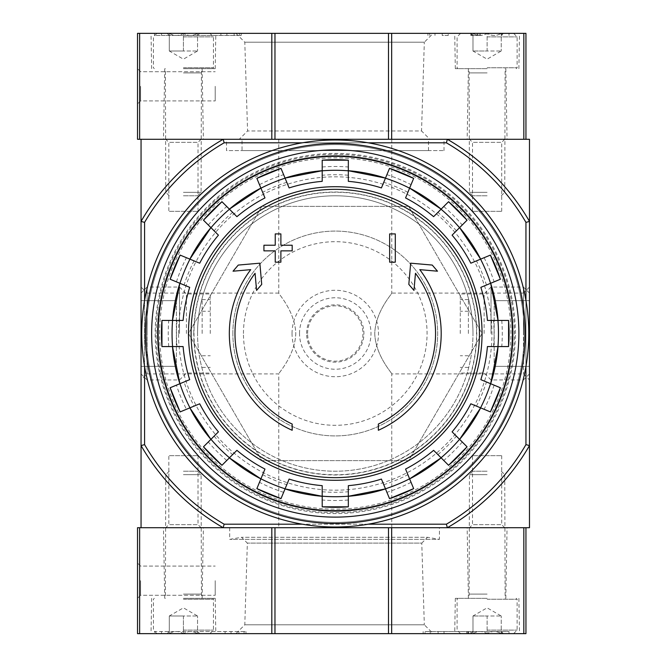 <?xml version="1.0" encoding="UTF-8"?>
<svg xmlns="http://www.w3.org/2000/svg" width="667" height="667" viewBox="0 0 667 667"><rect width="100%" height="100%" fill="white"/><g stroke="black" fill="none" stroke-linecap="round" stroke-linejoin="round"><path stroke-width="0.5" stroke-dasharray="3.33 2.5" d="M141.054 287.043L141.054 379.957L141.054 287.043L147.099 293.088L147.099 373.912L147.099 293.088L278.764 293.088C278.014 293.38 294.989 311.055 295.781 333.475C295.031 355.87 278.022 373.612 278.764 373.912C277.997 373.662 295.022 355.853 295.781 333.517C294.989 311.055 278.014 293.38 278.764 293.088L278.764 139.286L391.762 139.286L278.764 139.286M391.762 139.286L391.762 293.088C392.521 293.38 375.546 311.055 374.746 333.475C375.504 355.87 392.504 373.612 391.762 373.912C392.538 373.662 375.504 355.853 374.746 333.517C375.538 311.055 392.521 293.38 391.762 293.088L523.437 293.088L523.437 373.912L523.437 293.088L529.481 287.043L529.481 379.957L529.481 287.043M446.381 524.187L447.332 527.714A224.229 224.229 0 0 0 529.481 445.573L529.481 221.427A224.229 224.229 0 0 0 447.332 139.286L446.381 142.813A220.702 220.702 0 0 1 525.946 222.378L529.481 221.427A224.229 224.229 0 0 0 447.332 139.286A224.229 224.229 0 0 1 529.481 221.427L529.481 139.286L141.054 139.286L141.054 527.714L223.195 527.714L224.145 524.187A220.702 220.702 0 0 1 144.581 444.622L141.054 445.573A224.229 224.229 0 0 0 223.195 527.714A224.229 224.229 0 0 1 141.054 445.573A224.229 224.229 0 0 0 223.195 527.714L529.481 527.714L529.481 445.573A224.229 224.229 0 0 1 447.332 527.714A224.229 224.229 0 0 0 529.481 445.573L525.946 444.622A220.702 220.702 0 0 1 446.381 524.187L224.145 524.187M165.766 139.286L201.084 139.286L165.766 139.286L168.826 142.346L198.024 142.346L168.826 142.346L168.826 211.322L198.024 211.322L168.826 211.322M469.451 139.286L504.761 139.286L469.451 139.286L472.511 142.346L501.701 142.346L472.511 142.346L472.511 211.322L501.701 211.322L472.511 211.322M226.505 139.286L444.022 139.286L226.505 139.286L226.505 150.584L444.022 150.584L226.505 150.584M292.188 430.282A105.936 105.936 0 0 1 250.734 269.651L233.041 271.194L238.277 265.066L259.855 263.182L261.714 284.384L256.57 290.412L255.069 273.287A100.283 100.283 0 0 0 292.188 424.062L292.188 430.282M378.347 424.062L378.347 430.282A105.936 105.936 0 0 0 419.793 269.651L437.494 271.194L432.258 265.066L410.672 263.182L408.821 284.384L413.965 290.412L415.466 273.287A100.283 100.283 0 0 1 378.347 424.062M389.645 262.173L395.298 262.173L395.298 233.917L389.645 233.917L389.645 262.173M275.238 250.867L275.238 262.173L280.882 262.173L280.882 250.867L292.188 250.867L292.188 245.223L280.882 245.223L280.882 233.917L275.238 233.917L275.238 245.223L263.932 245.223L263.932 250.867L275.238 250.867M183.108 346.565L161.956 346.565M161.956 320.435L183.108 320.435M168.751 346.565A167.025 167.025 0 0 1 168.751 320.435M177.022 320.435A158.788 158.788 0 0 0 177.022 346.565M189.695 287.344L170.152 279.248M180.148 255.102L199.691 263.207M176.43 281.849A167.025 167.025 0 0 1 186.427 257.712M194.064 260.872A158.788 158.788 0 0 0 184.067 285.009M210.922 227.63L203.477 220.193M221.953 201.709L236.918 216.675M208.287 224.996A167.025 167.025 0 0 1 226.763 206.52M232.608 212.364A158.788 158.788 0 0 0 214.132 230.84M264.966 197.932L256.87 178.381M281.015 168.384L289.111 187.927M259.471 184.667A167.025 167.025 0 0 1 283.617 174.662M286.777 182.299A158.788 158.788 0 0 0 262.64 192.296M322.203 181.349L322.203 160.188M348.332 160.188L348.332 181.349M322.203 166.992A167.025 167.025 0 0 1 348.332 166.992M348.332 175.254A158.788 158.788 0 0 0 322.203 175.254M381.424 187.927L389.52 168.384M413.657 178.381L405.561 197.932M386.918 174.662A167.025 167.025 0 0 1 411.055 184.667M407.896 192.296A158.788 158.788 0 0 0 383.75 182.299M441.129 209.155L448.574 201.709M467.05 220.193L452.093 235.151M443.772 206.52A167.025 167.025 0 0 1 462.248 224.996M456.403 230.84A158.788 158.788 0 0 0 437.927 212.364M470.835 263.207L490.387 255.102M500.383 279.248L480.84 287.344M484.1 257.712A167.025 167.025 0 0 1 494.105 281.849M486.468 285.009A158.788 158.788 0 0 0 476.463 260.872M487.419 320.435L508.579 320.435M508.579 346.565L487.419 346.565M501.776 320.435A167.025 167.025 0 0 1 501.776 346.565M493.513 346.565A158.788 158.788 0 0 0 493.538 320.794A158.788 158.788 0 0 0 493.513 320.435M480.84 379.656L500.383 387.752M490.387 411.898L470.835 403.793M494.105 385.151A167.025 167.025 0 0 1 484.1 409.288M476.463 406.128A158.788 158.788 0 0 0 486.468 381.991M459.605 439.37L467.05 446.807M448.574 465.291L433.617 450.325M462.248 442.004A167.025 167.025 0 0 1 443.772 460.48M437.927 454.636A158.788 158.788 0 0 0 456.403 436.16M405.561 469.068L413.657 488.619M389.52 498.616L381.424 479.073M411.055 482.333A167.025 167.025 0 0 1 386.918 492.338M383.75 484.701A158.788 158.788 0 0 0 407.896 474.704M348.332 485.651L348.332 506.812M322.203 506.812L322.203 485.651M348.332 500.008A167.025 167.025 0 0 1 322.203 500.008M322.203 491.746A158.788 158.788 0 0 0 348.332 491.746M289.111 479.073L281.015 498.616M256.87 488.619L264.966 469.068M283.617 492.338A167.025 167.025 0 0 1 259.471 482.333M262.64 474.704A158.788 158.788 0 0 0 286.777 484.701M229.398 457.845L221.953 465.291M203.477 446.807L218.434 431.849M226.763 460.48A167.025 167.025 0 0 1 208.287 442.004M214.132 436.16A158.788 158.788 0 0 0 232.608 454.636M186.427 409.288L194.064 406.128A158.788 158.788 0 0 1 184.067 381.991L176.43 385.151A167.025 167.025 0 0 0 186.427 409.288L180.148 411.898M170.152 387.752L176.43 385.151M189.695 379.656L184.067 381.991M199.691 403.793L194.064 406.128M408.663 206.378L482.058 333.5L408.663 460.622L261.873 460.622L188.478 333.5L261.873 206.378L408.663 206.378L261.873 206.378L188.478 333.5L261.873 460.622L408.663 460.622L482.058 333.5L408.663 206.378M151.642 333.5A183.625 183.625 0 0 1 427.08 174.479A183.625 183.625 0 0 1 427.08 492.521A183.625 183.625 0 0 1 151.642 333.5A183.625 183.625 0 0 1 427.08 174.479A183.625 183.625 0 0 1 427.08 492.521A183.625 183.625 0 0 1 151.642 333.5A183.625 183.625 0 0 1 427.08 174.479A183.625 183.625 0 0 1 427.08 492.521A183.625 183.625 0 0 1 151.642 333.5A183.625 183.625 0 0 1 427.08 174.479A183.625 183.625 0 0 1 427.08 492.521A183.625 183.625 0 0 1 151.642 333.5M515.358 333.5A180.09 180.09 0 0 0 335.268 153.41A180.09 180.09 0 0 0 155.178 333.5A180.09 180.09 0 0 0 335.268 513.59A180.09 180.09 0 0 0 515.358 333.5M278.764 527.714L391.762 527.714L278.764 527.714L278.764 373.912L147.099 373.912L141.054 379.957M469.451 527.714L504.761 527.714L469.451 527.714L472.511 524.654L501.701 524.654L472.511 524.654L472.511 455.678L501.701 455.678L472.511 455.678M165.766 527.714L201.084 527.714L165.766 527.714L168.826 524.654L198.024 524.654L168.826 524.654L168.826 455.678L198.024 455.678L168.826 455.678M525.946 222.378L525.946 444.622M144.581 222.378A220.702 220.702 0 0 1 224.145 142.813L223.195 139.286A224.229 224.229 0 0 0 141.054 221.427L144.581 222.378L144.581 444.622M446.381 142.813L224.145 142.813M368.209 524.187L302.318 524.187M368.209 142.813L302.318 142.813M144.581 300.559L144.581 366.441M525.946 300.559L525.946 366.441M223.195 139.286A224.229 224.229 0 0 0 141.054 221.427A224.229 224.229 0 0 1 223.195 139.286L274.962 139.286L271.811 139.286L271.811 33.35L525.946 33.35L525.946 139.286L523.828 139.286L525.946 139.286M232.858 333.5A102.401 102.401 0 0 1 386.468 244.814A102.401 102.401 0 0 1 386.468 422.186A102.401 102.401 0 0 1 232.858 333.5A102.401 102.401 0 0 1 386.468 244.814A102.401 102.401 0 0 1 386.468 422.186A102.401 102.401 0 0 1 232.858 333.5M178.581 333.5A156.687 156.687 0 0 1 328.989 176.938A156.687 156.687 0 0 1 491.454 320.96A156.687 156.687 0 0 1 341.537 490.062A156.687 156.687 0 0 1 178.581 333.5M158.146 333.5A177.122 177.122 0 0 1 423.828 180.107A177.122 177.122 0 0 1 423.828 486.893A177.122 177.122 0 0 1 158.146 333.5M242.046 150.584L428.489 150.584L242.046 150.584L242.046 139.286L428.489 139.286L242.046 139.286M193.772 333.5A141.496 141.496 0 0 1 335.268 192.004A141.496 141.496 0 0 1 476.763 333.5A141.496 141.496 0 0 1 335.268 474.996A141.496 141.496 0 0 1 193.772 333.5M476.53 333.5A141.262 141.262 0 0 0 335.268 192.238A141.262 141.262 0 0 0 194.005 333.5A141.262 141.262 0 0 0 335.268 474.762A141.262 141.262 0 0 0 476.53 333.5M472.978 333.5A137.719 137.719 0 0 0 335.268 195.781A137.719 137.719 0 0 0 197.549 333.5A137.719 137.719 0 0 0 335.268 471.219A137.719 137.719 0 0 0 472.978 333.5M197.549 333.5A137.719 137.719 0 0 1 404.127 214.232A137.719 137.719 0 0 1 404.127 452.768A137.719 137.719 0 0 1 197.549 333.5M141.754 333.5A193.505 193.505 0 0 1 432.016 165.916A193.505 193.505 0 0 1 432.016 501.084A193.505 193.505 0 0 1 141.754 333.5M146.348 333.5A188.919 188.919 0 0 1 429.723 169.893A188.919 188.919 0 0 1 429.723 497.107A188.919 188.919 0 0 1 146.348 333.5A188.919 188.919 0 0 1 429.723 169.893A188.919 188.919 0 0 1 429.723 497.107A188.919 188.919 0 0 1 146.348 333.5M157.379 333.5A177.889 177.889 0 0 1 424.212 179.448A177.889 177.889 0 0 1 424.212 487.552A177.889 177.889 0 0 1 157.379 333.5A177.889 177.889 0 0 1 424.212 179.448A177.889 177.889 0 0 1 424.212 487.552A177.889 177.889 0 0 1 157.379 333.5M271.811 139.286L137.519 139.286L137.519 33.35L271.811 33.35M433.183 33.35L235.943 33.35L433.183 33.35L424.32 42.213L244.797 42.213L424.32 42.213L421.544 130.957L247.574 130.957L421.544 130.957L429.873 139.286L239.245 139.286L429.873 139.286M487.11 33.35L454.711 33.35L487.11 33.35C482.424 36.193 477.722 36.193 472.978 33.35C472.978 36.193 472.978 36.193 472.978 33.35C472.978 36.193 472.978 36.193 472.978 33.35L470.794 33.35L472.978 33.35C477.655 36.193 482.366 36.193 487.11 33.35L472.978 33.35L487.11 33.35C491.787 36.193 496.49 36.193 501.234 33.35C496.556 36.193 491.846 36.193 487.11 33.35L460.622 33.35L487.11 33.35L487.11 51.009L472.978 51.009L501.234 51.009L487.11 51.009L487.11 33.35M183.425 33.35L215.825 33.35L183.425 33.35C178.748 36.193 174.037 36.193 169.301 33.35C169.301 36.193 169.301 36.193 169.301 33.35C169.301 36.193 169.301 36.193 169.301 33.35L167.117 33.35L169.301 33.35C173.979 36.193 178.689 36.193 183.425 33.35L169.301 33.35L183.425 33.35C188.102 36.193 192.813 36.193 197.549 33.35C192.871 36.193 188.161 36.193 183.425 33.35L209.905 33.35L156.945 33.35L183.425 33.35L183.425 51.009L169.301 51.009L197.549 51.009L183.425 51.009L183.425 33.35M448.216 33.35L508.996 33.35L448.216 33.35L448.216 35.468L442.229 35.468L442.229 33.35M239.411 35.468L161.531 35.468L161.531 33.35L154.469 33.35L241.187 33.35L161.531 33.35L161.531 35.468L154.469 35.468L154.469 33.35L154.469 35.468L241.187 35.468L239.411 35.468L239.411 33.35M137.519 86.318L137.519 68.659L137.519 86.318M274.962 139.286L391.662 139.286L274.962 139.286L274.962 33.35M447.332 139.286L523.828 139.286L523.828 33.35M183.425 139.286L203.377 139.286L183.425 139.286M487.11 139.286L467.158 139.286L487.11 139.286M140.579 86.318L140.579 100.917L140.579 86.318M215.208 86.318L215.208 100.917L215.208 86.318M487.11 68.659L455.328 68.659L487.11 68.659M183.425 68.659L215.208 68.659L183.425 68.659M477.197 33.35L477.197 35.468L472.961 35.468L472.961 33.35L479.315 33.35L470.835 33.35L480.423 33.35L473.203 33.35M477.197 35.468L479.315 35.468L479.315 33.35M479.315 35.468L470.835 35.468L471.402 35.468L471.402 33.35L471.402 35.468L477.839 35.468L477.839 33.35M477.839 35.468L471.402 35.468L471.402 33.35M471.402 35.468L480.423 35.468L480.423 33.35L480.423 35.468L473.203 35.468M448.216 35.468L442.229 35.468M508.996 35.468L508.996 33.35L508.996 35.468M197.549 33.35C197.549 36.193 197.549 36.193 197.549 33.35C197.549 36.193 197.549 36.193 197.549 33.35L199.733 33.35L197.549 33.35L197.549 51.009L197.549 33.35M183.425 36.885L213.44 36.885L183.425 36.885M183.425 67.776L213.44 67.776L183.425 67.776M183.425 72.903L201.084 72.903L183.425 72.903M183.425 192.321L201.084 192.321L183.425 192.321M183.425 195.781L197.615 195.781L183.425 195.781M169.301 51.009L169.301 33.35L169.301 51.009L183.425 59.163L197.549 51.009M501.234 33.35C501.234 36.193 501.234 36.193 501.234 33.35C501.234 36.193 501.234 36.193 501.234 33.35L503.418 33.35L501.234 33.35L501.234 51.009L501.234 33.35M487.11 36.885L517.125 36.885L487.11 36.885M487.11 67.776L517.125 67.776L487.11 67.776M487.11 72.903L469.451 72.903L487.11 72.903M487.11 192.321L469.451 192.321L487.11 192.321M487.11 195.781L472.911 195.781L487.11 195.781M472.978 51.009L472.978 33.35L472.978 51.009L487.11 59.163L501.234 51.009M244.064 631.532L161.531 631.532L161.531 633.65L154.469 633.65L245.956 633.65L161.531 633.65L161.531 631.532L154.469 631.532L154.469 633.65L154.469 631.532L245.956 631.532L244.064 631.532L244.064 633.65M139.636 633.65L139.636 527.714L137.519 527.714L137.519 633.65L271.811 633.65L271.811 527.714L274.962 527.714L223.195 527.714M447.332 527.714L525.946 527.714L525.946 633.65L271.811 633.65M433.183 633.65L235.943 633.65L433.183 633.65L424.32 624.787L244.797 624.787L424.32 624.787L421.769 543.105L247.349 543.105L421.769 543.105L427.589 537.277L241.529 537.277L427.589 537.277L439.436 539.37L229.681 539.37L439.436 539.37L439.436 527.714L229.681 527.714L439.436 527.714M487.11 633.65L454.711 633.65L487.11 633.65C482.424 630.807 477.722 630.807 472.978 633.65C472.978 630.807 472.978 630.807 472.978 633.65C472.978 630.807 472.978 630.807 472.978 633.65L470.794 633.65L472.978 633.65C477.655 630.807 482.366 630.807 487.11 633.65L472.978 633.65L487.11 633.65C491.787 630.807 496.49 630.807 501.234 633.65C496.556 630.807 491.846 630.807 487.11 633.65L460.622 633.65L487.11 633.65L487.11 615.991L472.978 615.991L501.234 615.991L487.11 615.991L487.11 633.65M183.425 633.65L215.825 633.65L183.425 633.65C178.748 630.807 174.037 630.807 169.301 633.65C169.301 630.807 169.301 630.807 169.301 633.65C169.301 630.807 169.301 630.807 169.301 633.65L167.117 633.65L169.301 633.65C173.979 630.807 178.689 630.807 183.425 633.65L169.301 633.65L183.425 633.65C188.102 630.807 192.813 630.807 197.549 633.65C192.871 630.807 188.161 630.807 183.425 633.65L209.905 633.65L156.945 633.65L183.425 633.65L183.425 615.991L169.301 615.991L197.549 615.991L183.425 615.991L183.425 633.65M425.054 633.65L501.934 633.65L425.054 633.65L425.054 631.532L438.111 631.532L438.111 633.65M425.054 631.532L508.996 631.532L508.996 633.65L501.934 633.65L508.996 633.65L508.996 631.532L438.111 631.532M137.519 580.682L137.519 563.023L137.519 580.682M139.636 527.714L271.811 527.714M274.962 527.714L391.662 527.714L274.962 527.714L274.962 633.65M525.946 527.714L523.828 527.714L523.828 633.65M183.425 527.714L203.377 527.714L183.425 527.714M487.11 527.714L467.158 527.714L487.11 527.714M487.11 598.341L455.328 598.341L487.11 598.341M183.425 598.341L215.208 598.341L183.425 598.341M140.579 580.682L140.579 595.281L140.579 580.682M215.208 580.682L215.208 595.281L215.208 580.682M468.509 631.532L466.625 631.532L466.625 633.65L466.625 631.532L468.743 631.532L468.743 633.65L466.625 633.65L470.86 633.65L468.743 633.65L468.743 631.532L468.509 633.65M468.743 631.532L468.743 633.65L468.743 631.532L470.86 631.532L470.86 633.65L470.86 631.532L468.743 631.532M197.549 633.65C197.549 630.807 197.549 630.807 197.549 633.65C197.549 630.807 197.549 630.807 197.549 633.65L199.733 633.65L197.549 633.65L197.549 615.991L197.549 633.65M183.425 630.115L213.44 630.115L183.425 630.115M183.425 599.224L213.44 599.224L183.425 599.224M183.425 594.097L201.084 594.097L183.425 594.097M183.425 474.679L201.084 474.679L183.425 474.679M183.425 471.219L197.615 471.219L183.425 471.219M169.301 615.991L169.301 633.65L169.301 615.991L183.425 607.837L197.549 615.991M501.234 633.65C501.234 630.807 501.234 630.807 501.234 633.65C501.234 630.807 501.234 630.807 501.234 633.65L503.418 633.65L501.234 633.65L501.234 615.991L501.234 633.65M487.11 630.115L517.125 630.115L487.11 630.115M487.11 599.224L517.125 599.224L487.11 599.224M487.11 594.097L469.451 594.097L487.11 594.097M487.11 474.679L469.451 474.679L487.11 474.679M487.11 471.219L472.911 471.219L487.11 471.219M472.978 615.991L472.978 633.65L472.978 615.991L487.11 607.837L501.234 615.991M141.054 333.5L141.054 293.088L141.054 333.5M141.054 366.341L141.054 300.659L141.054 366.341L176.363 366.341L141.054 366.341M147.099 333.5L147.099 287.043L147.099 333.5M179.498 333.5L179.498 287.043L179.498 333.5M186.41 333.5L186.41 293.947L186.41 333.5M210.263 333.5L210.263 293.947L210.263 333.5M202.143 333.5L202.143 299.6L202.143 333.5M176.363 300.659L141.054 300.659L176.363 300.659L176.363 366.341L176.363 300.659M529.481 333.5L529.481 293.088L529.481 333.5M529.481 366.341L529.481 300.659L529.481 366.341L494.172 366.341L529.481 366.341M523.437 333.5L523.437 287.043L523.437 333.5M491.029 333.5L491.029 287.043L491.029 333.5M484.125 333.5L484.125 293.947L484.125 333.5M460.272 333.5L460.272 293.947L460.272 333.5M468.392 333.5L468.392 299.6L468.392 333.5M494.172 300.659L529.481 300.659L494.172 300.659L494.172 366.341L494.172 300.659M159.63 333.5A175.638 175.638 0 0 1 423.086 181.391A175.638 175.638 0 0 1 423.086 485.609A175.638 175.638 0 0 1 159.63 333.5M156.095 333.5A179.165 179.165 0 0 1 424.846 178.339A179.165 179.165 0 0 1 424.846 488.661A179.165 179.165 0 0 1 156.095 333.5M307.604 333.5A27.664 27.664 0 0 1 349.099 309.538A27.664 27.664 0 0 1 349.099 357.462A27.664 27.664 0 0 1 307.604 333.5M306.603 333.5A28.664 28.664 0 0 1 349.6 308.679A28.664 28.664 0 0 1 349.6 358.321A28.664 28.664 0 0 1 306.603 333.5M299.525 333.5A35.743 35.743 0 0 1 353.135 302.551A35.743 35.743 0 0 1 353.135 364.449A35.743 35.743 0 0 1 299.525 333.5M292.038 333.5A43.23 43.23 0 0 1 356.878 296.065A43.23 43.23 0 0 1 356.878 370.935A43.23 43.23 0 0 1 292.038 333.5M243.455 333.5A91.813 91.813 0 0 1 381.174 253.994A91.813 91.813 0 0 1 381.174 413.006A91.813 91.813 0 0 1 243.455 333.5M139.636 139.286L139.636 33.35M388.502 139.286L388.502 33.35M391.662 139.286L391.662 33.35M429.706 35.468L429.706 33.35M501.934 35.468L501.934 33.35L501.934 35.468M434.992 35.468L434.992 33.35M234.125 35.468L234.125 33.35M226.888 35.468L226.888 33.35M220.902 35.468L220.902 33.35M388.502 633.65L388.502 527.714M391.662 633.65L391.662 527.714M467.684 631.532L467.684 633.65M468.034 631.532L468.034 633.65M444.022 631.532L444.022 633.65M501.934 631.532L501.934 633.65L501.934 631.532M430.223 631.532L430.223 633.65M238.894 631.532L238.894 633.65M231.015 631.532L231.015 633.65M225.096 631.532L225.096 633.65M391.762 527.714L391.762 373.912L523.437 373.912L529.481 379.957M198.024 211.322L198.024 142.346L201.084 139.286M501.701 211.322L501.701 142.346L504.761 139.286M198.024 455.678L198.024 524.654L201.084 527.714M501.701 455.678L501.701 524.654L504.761 527.714M444.022 150.584L444.022 139.286M428.489 150.584L428.489 139.286M235.943 33.35L244.797 42.213L247.574 130.957L239.245 139.286M140.579 71.719L137.519 68.659L140.579 71.719L215.208 71.719L140.579 71.719M140.579 100.917L137.519 103.977L140.579 100.917L215.208 100.917L140.579 100.917M468.392 68.659L467.158 139.286M505.819 68.659L507.053 139.286M518.884 68.659L519.501 33.35M455.328 68.659L454.711 33.35M164.707 68.659L163.473 139.286M202.143 68.659L203.377 139.286M215.208 68.659L215.825 33.35M151.642 68.659L151.025 33.35M472.961 35.468L472.961 33.35M470.835 35.468L470.835 33.35M427.931 35.468L427.931 33.35M241.187 35.468L241.187 33.35M197.549 35.534L199.733 33.35M169.301 35.534L167.117 33.35M156.945 33.35L153.41 36.885L153.41 67.776L154.294 68.659M209.905 33.35L213.44 36.885L213.44 67.776L212.556 68.659M197.615 195.781L201.084 192.321L201.434 68.659M169.235 195.781L165.766 192.321L165.416 68.659M501.234 35.534L503.418 33.35M472.978 35.534L470.794 33.35M460.622 33.35L457.095 36.885L457.095 67.776L457.971 68.659M513.59 33.35L517.125 36.885L517.125 67.776L516.241 68.659M501.301 195.781L504.761 192.321L505.119 68.659M472.911 195.781L469.451 192.321L469.101 68.659M229.681 527.714L229.681 539.37L241.529 537.277L247.349 543.105L244.797 624.787L235.943 633.65M455.328 598.341L454.711 633.65M518.884 598.341L519.501 633.65M505.819 598.341L507.053 527.714M468.392 598.341L467.158 527.714M151.642 598.341L151.025 633.65M215.208 598.341L215.825 633.65M202.143 598.341L203.377 527.714M164.707 598.341L163.473 527.714M140.579 566.083L137.519 563.023L140.579 566.083L215.208 566.083L140.579 566.083M140.579 595.281L137.519 598.341L140.579 595.281L215.208 595.281L140.579 595.281M423.161 631.532L423.161 633.65M245.956 631.532L245.956 633.65M197.549 631.466L199.733 633.65M169.301 631.466L167.117 633.65M209.905 633.65L213.44 630.115L213.44 599.224L212.556 598.341M156.945 633.65L153.41 630.115L153.41 599.224L154.294 598.341M169.235 471.219L165.766 474.679L165.416 598.341M197.615 471.219L201.084 474.679L201.434 598.341M501.234 631.466L503.418 633.65M472.978 631.466L470.794 633.65M513.59 633.65L517.125 630.115L517.125 599.224L516.241 598.341M460.622 633.65L457.095 630.115L457.095 599.224L457.971 598.341M472.911 471.219L469.451 474.679L469.101 598.341M501.301 471.219L504.761 474.679L505.119 598.341M141.054 373.912L147.099 379.957L179.498 379.957L186.41 373.053L210.263 373.053M141.054 293.088L147.099 287.043L179.498 287.043L186.41 293.947L210.263 293.947M202.143 367.4L210.263 367.4M202.143 299.6L210.263 299.6M202.143 355.744L210.263 355.744M202.143 311.256L210.263 311.256M529.481 293.088L523.437 287.043L491.029 287.043L484.125 293.947L460.272 293.947M529.481 373.912L523.437 379.957L491.029 379.957L484.125 373.053L460.272 373.053M468.392 299.6L460.272 299.6M468.392 367.4L460.272 367.4M468.392 311.256L460.272 311.256M468.392 355.744L460.272 355.744"/><path stroke-width="1" d="M368.209 142.813L446.381 142.813L447.332 139.286A224.229 224.229 0 0 1 529.481 221.427L529.481 139.286L141.054 139.286L141.054 527.714L223.195 527.714A224.229 224.229 0 0 1 141.054 445.573L144.581 444.622L144.581 366.441M292.188 430.282A105.936 105.936 0 0 1 250.734 269.651L233.041 271.194L238.277 265.066L259.855 263.182L261.714 284.384L256.57 290.412L255.069 273.287A100.283 100.283 0 0 0 292.188 424.062L292.188 430.282M378.347 424.062L378.347 430.282A105.936 105.936 0 0 0 419.793 269.651L437.494 271.194L432.258 265.066L410.672 263.182L408.821 284.384L413.965 290.412L415.466 273.287A100.283 100.283 0 0 1 378.347 424.062M389.645 262.173L395.298 262.173L395.298 233.917L389.645 233.917L389.645 262.173M275.238 250.867L275.238 262.173L280.882 262.173L280.882 250.867L292.188 250.867L292.188 245.223L280.882 245.223L280.882 233.917L275.238 233.917L275.238 245.223L263.932 245.223L263.932 250.867L275.238 250.867M203.477 220.193A173.804 173.804 0 0 1 221.953 201.709L203.477 220.185L218.434 235.151A152.71 152.71 0 0 0 199.691 263.207L180.148 255.102A173.804 173.804 0 0 0 170.152 279.248L189.695 287.344A152.71 152.71 0 0 0 183.108 320.435L161.956 320.435L161.948 346.565A173.804 173.804 0 0 1 161.956 320.435M161.956 346.565L183.108 346.565A152.71 152.71 0 0 0 189.695 379.656L170.152 387.752A173.804 173.804 0 0 0 180.148 411.898L170.143 387.752M180.148 411.898L199.691 403.793A152.71 152.71 0 0 0 218.434 431.849L203.477 446.807L221.953 465.291A173.804 173.804 0 0 1 203.477 446.807M221.953 465.291L236.918 450.325L229.398 457.845L260.897 478.889A163.307 163.307 0 0 1 229.398 457.845M236.918 450.325A152.71 152.71 0 0 0 264.966 469.068L256.87 488.619L281.015 498.624A173.804 173.804 0 0 1 256.87 488.619M281.015 498.616L289.111 479.073A152.71 152.71 0 0 0 322.203 485.651L322.203 506.812L348.332 506.812A173.804 173.804 0 0 1 322.203 506.812M348.332 506.812L348.332 485.651A152.71 152.71 0 0 0 381.424 479.073L389.52 498.616L413.657 488.619A173.804 173.804 0 0 1 389.52 498.616M413.657 488.619L405.561 469.068A152.71 152.71 0 0 0 433.617 450.325L448.574 465.291A173.804 173.804 0 0 0 467.05 446.807L452.093 431.849L459.605 439.37L480.657 407.862A163.307 163.307 0 0 1 459.605 439.37M452.093 431.849A152.71 152.71 0 0 0 470.835 403.793L490.387 411.898L500.383 387.752A173.804 173.804 0 0 1 490.387 411.898M500.383 387.752L480.84 379.656A152.71 152.71 0 0 0 487.419 346.565L508.579 346.565L508.579 320.435A173.804 173.804 0 0 1 508.579 346.565M508.579 320.435L487.419 320.435A152.71 152.71 0 0 0 480.84 287.344L500.383 279.248L490.387 255.102A173.804 173.804 0 0 1 500.383 279.248M490.387 255.102L470.835 263.207A152.71 152.71 0 0 0 452.093 235.151L467.05 220.193L448.583 201.709M467.05 220.193A173.804 173.804 0 0 0 448.574 201.709L433.617 216.675L441.129 209.155L409.63 188.111A163.307 163.307 0 0 1 441.129 209.155M433.617 216.675A152.71 152.71 0 0 0 405.561 197.932L413.657 178.381L389.52 168.376A173.804 173.804 0 0 1 413.657 178.381M389.52 168.384L381.424 187.927A152.71 152.71 0 0 0 348.332 181.349L348.332 160.188A173.804 173.804 0 0 0 322.203 160.188L348.332 160.188M322.203 160.188L322.203 181.349A152.71 152.71 0 0 0 289.111 187.927L281.015 168.384L256.87 178.381A173.804 173.804 0 0 1 281.015 168.384M256.87 178.381L264.966 197.932A152.71 152.71 0 0 0 236.918 216.675L221.953 201.709M210.922 227.63L189.87 259.138A163.307 163.307 0 0 1 210.922 227.63L218.434 235.151M525.946 527.714L525.946 633.65L523.828 633.65L523.828 527.714L447.332 527.714L529.481 527.714L529.481 445.573A224.229 224.229 0 0 1 447.332 527.714L137.519 527.714L137.519 633.65L139.636 633.65L139.636 527.714M446.381 142.813A220.702 220.702 0 0 1 525.946 222.378L529.481 221.427L529.481 445.573L525.946 444.622A220.702 220.702 0 0 1 446.381 524.187L368.209 524.187M302.318 524.187L224.145 524.187L223.195 527.714M447.332 527.714L446.381 524.187M144.581 300.559L144.581 222.378L141.054 221.427A224.229 224.229 0 0 1 223.195 139.286L224.145 142.813L302.318 142.813M224.145 524.187A220.702 220.702 0 0 1 144.581 444.622M525.946 222.378L525.946 300.559M525.946 366.441L525.946 444.622M144.581 222.378A220.702 220.702 0 0 1 224.145 142.813M151.642 333.5A183.625 183.625 0 0 1 427.08 174.479A183.625 183.625 0 0 1 427.08 492.521A183.625 183.625 0 0 1 151.642 333.5M158.146 333.5A177.122 177.122 0 0 1 423.828 180.107A177.122 177.122 0 0 1 423.828 486.893A177.122 177.122 0 0 1 158.146 333.5M145.289 333.5A189.978 189.978 0 0 1 430.257 168.976A189.978 189.978 0 0 1 430.257 498.024A189.978 189.978 0 0 1 145.289 333.5M141.754 333.5A193.505 193.505 0 0 1 432.016 165.916A193.505 193.505 0 0 1 432.016 501.084A193.505 193.505 0 0 1 141.754 333.5M139.636 33.35L137.519 33.35L137.519 139.286L139.636 139.286L139.636 33.35L525.946 33.35L525.946 139.286M523.828 33.35L523.828 139.286L447.332 139.286M223.195 139.286L139.636 139.286M523.828 633.65L391.662 633.65L391.662 527.714M139.636 633.65L391.662 633.65M335.268 189.336A144.164 144.164 0 0 1 479.431 333.5A144.164 144.164 0 0 1 335.268 477.664A144.164 144.164 0 0 1 191.095 333.5A144.164 144.164 0 0 1 335.268 189.336M188.478 333.5A146.79 146.79 0 0 1 408.663 206.378A146.79 146.79 0 0 1 408.663 460.622A146.79 146.79 0 0 1 188.478 333.5M179.965 283.317A163.215 163.215 0 0 1 189.962 259.171M172.578 346.565A163.215 163.215 0 0 1 172.578 320.435M189.962 407.829A163.215 163.215 0 0 1 179.965 383.683M229.465 457.779A163.215 163.215 0 0 1 210.989 439.303M285.076 488.803A163.215 163.215 0 0 1 260.939 478.806M348.332 496.19A163.215 163.215 0 0 1 322.203 496.19M409.596 478.806A163.215 163.215 0 0 1 385.451 488.803M459.546 439.303A163.215 163.215 0 0 1 441.062 457.779M490.57 383.683A163.215 163.215 0 0 1 480.573 407.829M497.957 320.435A163.215 163.215 0 0 1 497.957 346.565M480.573 259.171A163.215 163.215 0 0 1 490.57 283.317M441.062 209.221A163.215 163.215 0 0 1 459.546 227.697M385.451 178.197A163.215 163.215 0 0 1 409.596 188.194M322.203 170.81A163.215 163.215 0 0 1 348.332 170.81M260.939 188.194A163.215 163.215 0 0 1 285.076 178.197M210.989 227.697A163.215 163.215 0 0 1 229.465 209.221M322.203 496.281A163.307 163.307 0 0 1 285.042 488.894L322.203 496.281M385.493 488.894A163.307 163.307 0 0 1 348.332 496.281L385.493 488.894M441.129 457.845A163.307 163.307 0 0 1 409.63 478.889L441.129 457.845M498.049 346.565A163.307 163.307 0 0 1 490.654 383.725L498.049 346.565M490.654 283.275A163.307 163.307 0 0 1 498.049 320.435L490.662 283.275M459.605 227.63A163.307 163.307 0 0 1 480.657 259.138L459.613 227.63M285.042 178.106A163.307 163.307 0 0 1 322.203 170.719L285.042 178.106M229.398 209.155A163.307 163.307 0 0 1 260.897 188.111L229.398 209.155M172.486 320.435A163.307 163.307 0 0 1 179.873 283.275L172.486 320.435M179.873 383.725A163.307 163.307 0 0 1 172.486 346.565L179.873 383.725M210.922 439.37A163.307 163.307 0 0 1 189.878 407.862L210.922 439.37M348.332 170.719A163.307 163.307 0 0 1 385.493 178.106L348.332 170.719M391.662 139.286L391.662 33.35M388.502 139.286L388.502 33.35M274.962 139.286L274.962 33.35M271.811 139.286L271.811 33.35M388.502 633.65L388.502 527.714M274.962 633.65L274.962 527.714M271.811 633.65L271.811 527.714M448.583 465.291L467.058 446.815M180.14 255.102L170.143 279.248"/></g></svg>
